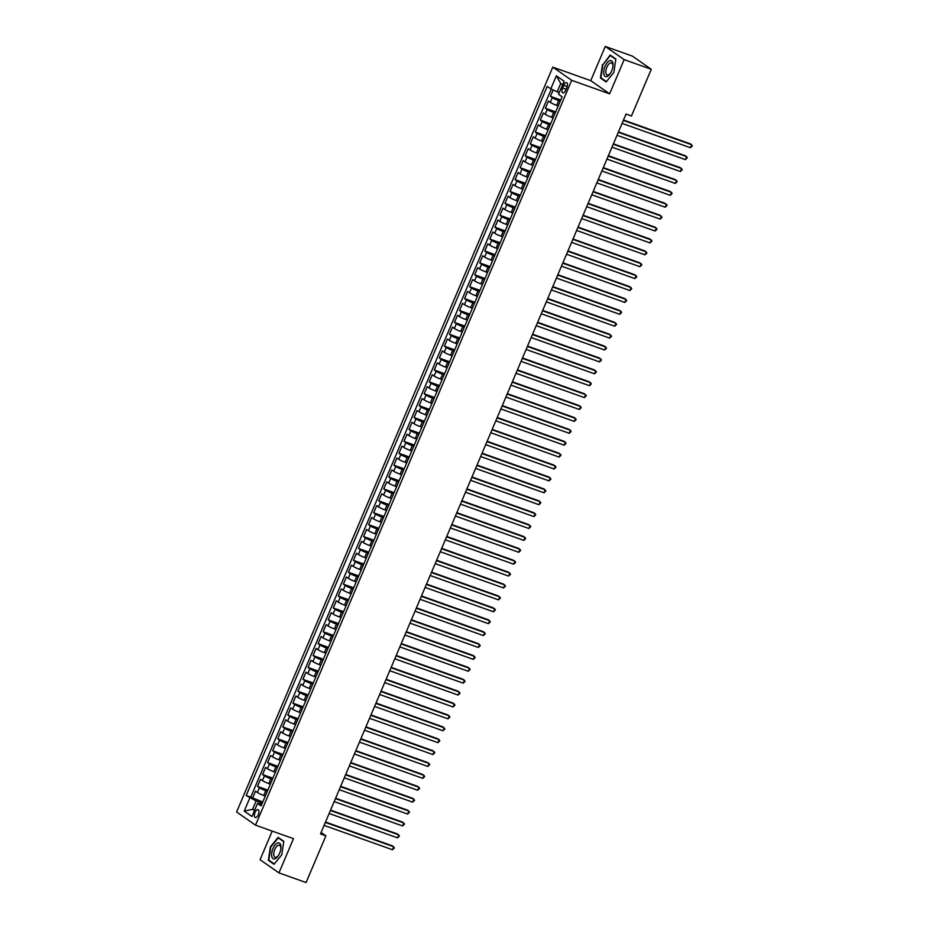 <?xml version="1.0" encoding="UTF-8"?>
<svg xmlns="http://www.w3.org/2000/svg" width="929" height="929" viewBox="0 0 929 929"><rect width="100%" height="100%" fill="white"/><g stroke="black" fill="none" stroke-linecap="round" stroke-linejoin="round"><path stroke-width="1.39" d="M258.285 814.756A4.157 1.939 -70.4 0 0 258.053 809.693A4.157 1.939 -70.4 0 0 255.022 812.469A4.157 1.939 -70.4 0 0 255.254 817.532A4.157 1.939 -70.4 0 0 258.285 814.756M272.209 831.107L260.062 859.708L278.955 872.888L306.071 882.55L325.893 835.845L321.074 832.489M552.79 67.132L236.628 811.981L255.521 825.161L571.683 80.312L552.79 67.132L590.751 80.66L609.645 93.841L624.16 59.63L605.267 46.45L590.751 80.66M605.267 46.45L632.382 56.112L651.275 69.292L624.16 59.63M553.15 89.962L550.444 96.326L560.756 99.995M558.201 105.906L556.668 105.36A5.202 0.581 -157 0 1 550.293 102.387L548.424 101.087L545.393 108.228L555.705 111.898M553.15 117.797L551.617 117.251A5.202 0.581 23 0 1 545.242 114.29L543.372 112.99L540.341 120.12L550.653 123.801M548.098 129.7L546.566 129.154A5.202 0.581 23 0 1 540.19 126.181L538.321 124.881L535.29 132.023L545.602 135.692M543.047 141.603L541.514 141.057A5.202 0.581 23 0 1 535.139 138.084L533.269 136.784L530.238 143.925L540.55 147.595M537.996 153.494L536.463 152.948A5.202 0.581 23 0 1 530.087 149.975L528.218 148.686L525.187 155.817L535.499 159.498M532.944 165.397L531.411 164.851A5.202 0.581 23 0 1 525.036 161.878L523.166 160.578L520.147 167.719L530.447 171.389M527.893 177.288L526.371 176.754A5.202 0.581 23 0 1 519.985 173.781L518.127 172.48L515.096 179.622L525.396 183.292M522.841 189.191L521.32 188.645A5.202 0.581 23 0 1 514.933 185.672L513.075 184.372L510.044 191.513L520.345 195.183M517.79 201.094L516.269 200.548A5.202 0.581 23 0 1 509.882 197.575L508.024 196.274L504.993 203.416L515.293 207.086M512.738 212.985L511.217 212.439A5.202 0.581 23 0 1 504.83 209.478L502.972 208.177L499.941 215.307L510.242 218.989M507.698 224.888L506.166 224.342A5.202 0.581 23 0 1 499.779 221.369L497.921 220.068L494.89 227.21L505.202 230.88M502.647 236.79L501.114 236.245A5.202 0.581 23 0 1 494.727 233.272L492.869 231.971L489.838 239.113L500.15 242.783M497.596 248.682L496.063 248.136A5.202 0.581 23 0 1 489.688 245.163L487.818 243.874L484.787 251.004L495.099 254.685M492.544 260.584L491.011 260.039A5.202 0.581 23 0 1 484.636 257.066L482.766 255.765L479.736 262.907L490.047 266.577M487.493 272.476L485.96 271.942A5.202 0.581 23 0 1 479.585 268.969L477.715 267.668L474.684 274.81L484.996 278.479M482.441 284.379L480.908 283.833A5.202 0.581 23 0 1 474.533 280.86L472.664 279.559L469.633 286.701L479.945 290.371M477.39 296.281L475.857 295.736A5.202 0.581 23 0 1 469.482 292.763L467.612 291.462L464.581 298.604L474.893 302.273M472.338 308.173L470.806 307.627A5.202 0.581 23 0 1 464.43 304.666L462.561 303.365L459.53 310.495L469.842 314.176M467.287 320.075L465.754 319.53A5.202 0.581 23 0 1 459.379 316.557L457.509 315.256L454.478 322.398L464.79 326.067M462.236 331.978L460.703 331.432A5.202 0.581 23 0 1 454.327 328.46L452.469 327.159L449.439 334.301L459.739 337.97M457.184 343.869L455.663 343.324A5.202 0.581 23 0 1 449.276 340.351L447.418 339.05L444.387 346.192L454.687 349.861M452.133 355.772L450.611 355.226A5.202 0.581 23 0 1 444.225 352.254L442.367 350.953L439.336 358.095L449.636 361.764M447.081 367.663L445.56 367.129A5.202 0.581 23 0 1 439.173 364.156L437.315 362.856L434.284 369.997L444.585 373.667M442.03 379.566L440.509 379.02A5.202 0.581 23 0 1 434.122 376.048L432.264 374.747L429.233 381.889L439.533 385.558M436.99 391.469L435.457 390.923A5.202 0.581 23 0 1 429.07 387.95L427.212 386.65L424.181 393.791L434.493 397.461M431.939 403.36L430.406 402.814A5.202 0.581 23 0 1 424.019 399.853L422.161 398.553L419.13 405.683L429.442 409.364M426.887 415.263L425.354 414.717A5.202 0.581 23 0 1 418.979 411.744L417.109 410.444L414.079 417.585L424.39 421.255M421.836 427.166L420.303 426.62A5.202 0.581 23 0 1 413.928 423.647L412.058 422.347L409.027 429.488L419.339 433.158M416.784 439.057L415.251 438.511A5.202 0.581 23 0 1 408.876 435.538L407.007 434.238L403.976 441.38L414.288 445.049M411.733 450.96L410.2 450.414A5.202 0.581 23 0 1 403.825 447.441L401.955 446.141L398.924 453.282L409.236 456.952M406.681 462.851L405.149 462.317A5.202 0.581 23 0 1 398.773 459.344L396.904 458.043L393.873 465.185L404.185 468.855M401.63 474.754L400.097 474.208A5.202 0.581 23 0 1 393.722 471.235L391.852 469.935L388.821 477.076L399.133 480.746M396.578 486.657L395.046 486.111A5.202 0.581 23 0 1 388.67 483.138L386.801 481.837L383.782 488.979L394.082 492.649M391.527 498.548L390.006 498.002A5.202 0.581 23 0 1 383.619 495.041L381.761 493.74L378.73 500.87L389.03 504.552M386.476 510.451L384.954 509.905A5.202 0.581 23 0 1 378.567 506.932L376.709 505.631L373.679 512.773L383.979 516.443M381.424 522.353L379.903 521.808A5.202 0.581 23 0 1 373.516 518.835L371.658 517.534L368.627 524.676L378.927 528.346M376.373 534.245L374.851 533.699A5.202 0.581 23 0 1 368.465 530.726L366.607 529.425L363.576 536.567L373.876 540.237M371.333 546.147L369.8 545.602A5.202 0.581 23 0 1 363.413 542.629L361.555 541.328L358.524 548.47L368.825 552.14M366.281 558.039L364.749 557.505A5.202 0.581 23 0 1 358.362 554.532L356.504 553.231L353.473 560.361L363.785 564.042M361.23 569.941L359.697 569.396A5.202 0.581 23 0 1 353.31 566.423L351.452 565.122L348.421 572.264L358.733 575.934M356.179 581.844L354.646 581.299A5.202 0.581 23 0 1 348.27 578.326L346.401 577.025L343.37 584.167L353.682 587.836M351.127 593.736L349.594 593.19A5.202 0.581 23 0 1 343.219 590.229L341.349 588.928L338.319 596.058L348.63 599.739M346.076 605.638L344.543 605.093A5.202 0.581 23 0 1 338.168 602.12L336.298 600.819L333.267 607.961L343.579 611.63M341.024 617.541L339.491 616.995A5.202 0.581 23 0 1 333.116 614.023L331.247 612.722L328.216 619.864L338.528 623.533M335.973 629.432L334.44 628.887A5.202 0.581 23 0 1 328.065 625.914L326.195 624.613L323.164 631.755L333.476 635.424M330.921 641.335L329.389 640.789A5.202 0.581 23 0 1 323.013 637.817L321.144 636.516L318.113 643.658L328.425 647.327M325.87 653.226L324.337 652.681A5.202 0.581 23 0 1 317.962 649.719L316.092 648.419L313.073 655.549L323.373 659.23M320.819 665.129L319.297 664.583A5.202 0.581 23 0 1 312.91 661.611L311.052 660.31L308.022 667.452L318.322 671.121M315.767 677.032L314.246 676.486A5.202 0.581 23 0 1 307.859 673.513L306.001 672.213L302.97 679.354L313.27 683.024M310.716 688.923L309.194 688.377A5.202 0.581 23 0 1 302.808 685.416L300.95 684.116L297.919 691.246L308.219 694.927M305.664 700.826L304.143 700.28A5.202 0.581 23 0 1 297.756 697.307L295.898 696.007L292.867 703.148L303.168 706.818M300.624 712.729L299.092 712.183A5.202 0.581 23 0 1 292.705 709.21L290.847 707.91L287.816 715.051L298.128 718.721M295.573 724.62L294.04 724.074A5.202 0.581 23 0 1 287.653 721.101L285.795 719.801L282.764 726.942L293.076 730.612M290.522 736.523L288.989 735.977A5.202 0.581 23 0 1 282.613 733.004L280.744 731.704L277.713 738.845L288.025 742.515M285.47 748.414L283.937 747.868A5.202 0.581 23 0 1 277.562 744.907L275.692 743.606L272.661 750.737L282.973 754.418M280.419 760.317L278.886 759.771A5.202 0.581 23 0 1 272.511 756.798L270.641 755.498L267.61 762.639L277.922 766.309M275.367 772.22L273.834 771.674A5.202 0.581 23 0 1 267.459 768.701L265.589 767.4L262.559 774.542L272.871 778.212M270.316 784.111L268.783 783.565A5.202 0.581 23 0 1 262.408 780.604L260.538 779.303L257.507 786.433L267.819 790.114M651.275 69.292L631.453 115.997L626.03 114.058L320.47 833.917L325.893 835.845M563.706 85.387L562.602 88.011A4.03 1.881 -70.4 0 0 562.823 92.912A4.03 1.881 -70.4 0 0 565.761 90.218L566.876 87.605A4.03 1.881 -70.4 0 0 566.644 82.693A4.03 1.881 -70.4 0 0 563.706 85.387L567.213 86.641M261.815 804.259L257.53 803.434L261.107 805.919L562.126 96.779L558.55 94.282L564.1 81.195L556.343 75.783L550.781 88.87L547.216 86.374L246.197 795.514L256.149 800.984L252.618 809.31L254.476 810.611M257.53 803.434L251.98 816.521L244.211 811.098L249.773 798.011M267.331 791.264L265.752 790.707A5.202 0.581 -157 0 1 259.377 787.734L257.507 786.433M265.264 796.014L263.731 795.468L265.752 790.707M272.383 779.373L270.803 778.816A5.202 0.581 -157 0 1 264.428 775.843L262.559 774.542M277.423 767.47L275.855 766.913A5.202 0.581 -157 0 1 269.48 763.94L267.61 762.639M282.474 755.567L280.906 755.01A5.202 0.581 -157 0 1 274.531 752.037L272.661 750.737M287.525 743.676L285.958 743.119A5.202 0.581 -157 0 1 279.583 740.146L277.713 738.845M292.577 731.773L291.009 731.216A5.202 0.581 -157 0 1 284.622 728.243L282.764 726.942M297.628 719.882L296.061 719.313A5.202 0.581 -157 0 1 289.674 716.352L287.816 715.051M302.68 707.979L301.112 707.422A5.202 0.581 -157 0 1 294.725 704.449L292.867 703.148M307.731 696.076L306.164 695.519A5.202 0.581 -157 0 1 299.777 692.546L297.919 691.246M312.783 684.185L311.215 683.628A5.202 0.581 -157 0 1 304.828 680.655L302.97 679.354M317.834 672.282L316.266 671.725A5.202 0.581 -157 0 1 309.88 668.752L308.022 667.452M322.886 660.38L321.306 659.822A5.202 0.581 -157 0 1 314.931 656.849L313.073 655.549M327.937 648.488L326.358 647.931A5.202 0.581 -157 0 1 319.982 644.958L318.113 643.658M332.988 636.586L331.409 636.028A5.202 0.581 -157 0 1 325.034 633.055L323.164 631.755M338.04 624.694L336.461 624.125A5.202 0.581 -157 0 1 330.085 621.164L328.216 619.864M343.091 612.792L341.512 612.234A5.202 0.581 -157 0 1 335.137 609.261L333.267 607.961M348.131 600.889L346.563 600.331A5.202 0.581 -157 0 1 340.188 597.359L338.319 596.058M353.183 588.998L351.615 588.44A5.202 0.581 -157 0 1 345.24 585.467L343.37 584.167M358.234 577.095L356.666 576.537A5.202 0.581 -157 0 1 350.291 573.565L348.421 572.264M363.285 565.192L361.718 564.635A5.202 0.581 -157 0 1 355.331 561.662L353.473 560.361M368.337 553.301L366.769 552.743A5.202 0.581 -157 0 1 360.382 549.771L358.524 548.47M373.388 541.398L371.821 540.841A5.202 0.581 -157 0 1 365.434 537.868L363.576 536.567M378.44 529.507L376.872 528.938A5.202 0.581 -157 0 1 370.485 525.977L368.627 524.676M383.491 517.604L381.924 517.047A5.202 0.581 -157 0 1 375.537 514.074L373.679 512.773M388.543 505.701L386.975 505.144A5.202 0.581 -157 0 1 380.588 502.171L378.73 500.87M393.594 493.81L392.015 493.253A5.202 0.581 -157 0 1 385.64 490.28L383.782 488.979M398.646 481.907L397.066 481.35A5.202 0.581 -157 0 1 390.691 478.377L388.821 477.076M403.697 470.004L402.118 469.447A5.202 0.581 -157 0 1 395.742 466.474L393.873 465.185M408.748 458.113L407.169 457.556A5.202 0.581 -157 0 1 400.794 454.583L398.924 453.282M413.788 446.21L412.221 445.653A5.202 0.581 -157 0 1 405.845 442.68L403.976 441.38M418.84 434.319L417.272 433.75A5.202 0.581 -157 0 1 410.897 430.789L409.027 429.488M423.891 422.416L422.323 421.859A5.202 0.581 -157 0 1 415.948 418.886L414.079 417.585M428.943 410.513L427.375 409.956A5.202 0.581 -157 0 1 421 406.983L419.13 405.683M433.994 398.622L432.426 398.065A5.202 0.581 -157 0 1 426.039 395.092L424.181 393.791M439.045 386.719L437.478 386.162A5.202 0.581 -157 0 1 431.091 383.189L429.233 381.889M444.097 374.828L442.529 374.259A5.202 0.581 -157 0 1 436.142 371.286L434.284 369.997M449.148 362.925L447.581 362.368A5.202 0.581 -157 0 1 441.194 359.395L439.336 358.095M454.2 351.023L452.632 350.465A5.202 0.581 -157 0 1 446.245 347.492L444.387 346.192M459.251 339.131L457.683 338.562A5.202 0.581 -157 0 1 451.297 335.601L449.439 334.301M464.303 327.229L462.723 326.671A5.202 0.581 -157 0 1 456.348 323.698L454.478 322.398M469.354 315.326L467.775 314.768A5.202 0.581 -157 0 1 461.399 311.796L459.53 310.495M474.405 303.435L472.826 302.877A5.202 0.581 -157 0 1 466.451 299.904L464.581 298.604M479.457 291.532L477.878 290.974A5.202 0.581 -157 0 1 471.502 288.002L469.633 286.701M484.497 279.641L482.929 279.072A5.202 0.581 -157 0 1 476.554 276.11L474.684 274.81M489.548 267.738L487.98 267.18A5.202 0.581 -157 0 1 481.605 264.208L479.736 262.907M494.6 255.835L493.032 255.278A5.202 0.581 -157 0 1 486.657 252.305L484.787 251.004M499.651 243.944L498.083 243.375A5.202 0.581 -157 0 1 491.696 240.414L489.838 239.113M504.702 232.041L503.135 231.484A5.202 0.581 -157 0 1 496.748 228.511L494.89 227.21M509.754 220.138L508.186 219.581A5.202 0.581 -157 0 1 501.799 216.608L499.941 215.307M514.805 208.247L513.238 207.69A5.202 0.581 -157 0 1 506.851 204.717L504.993 203.416M519.857 196.344L518.289 195.787A5.202 0.581 -157 0 1 511.902 192.814L510.044 191.513M524.908 184.453L523.341 183.884A5.202 0.581 -157 0 1 516.954 180.923L515.096 179.622M529.96 172.55L528.38 171.993A5.202 0.581 -157 0 1 522.005 169.02L520.147 167.719M535.011 160.647L533.432 160.09A5.202 0.581 -157 0 1 527.057 157.117L525.187 155.817M540.063 148.756L538.483 148.187A5.202 0.581 -157 0 1 532.108 145.226L530.238 143.925M545.114 136.853L543.535 136.296A5.202 0.581 -157 0 1 537.159 133.323L535.29 132.023M550.165 124.95L548.586 124.393A5.202 0.581 -157 0 1 542.211 121.42L540.341 120.12M555.205 113.059L553.638 112.502A5.202 0.581 -157 0 1 547.262 109.529L545.393 108.228M560.257 101.156L558.689 100.599A5.202 0.581 -157 0 1 552.314 97.626L550.444 96.326M551.292 89.103L250.749 797.14L262.768 802.006M263.731 795.468A5.202 0.581 23 0 1 257.356 792.495L255.487 791.194L252.456 798.336M557.609 107.404A5.202 0.581 -157 0 1 557.597 107.311L559.618 102.562A5.202 0.581 -157 0 1 559.688 102.504M562.568 84.806L560.698 83.505L557.168 91.832L550.781 88.87M559.27 92.586L557.168 91.832M278.955 872.888L293.483 838.678L255.521 825.161M609.645 93.841L571.683 80.312M254.72 810.065L252.618 809.31L244.211 811.098M262.28 803.167L256.149 800.984M554.567 114.453L552.546 119.214A5.202 0.581 23 0 0 552.558 119.295M549.515 126.356L547.495 131.117A5.202 0.581 23 0 0 547.506 131.198M544.464 138.247L542.443 143.008A5.202 0.581 23 0 0 542.455 143.101M539.412 150.15L537.392 154.911A5.202 0.581 23 0 0 537.403 154.992M534.372 162.052L532.352 166.802A5.202 0.581 23 0 0 532.352 166.895M529.321 173.944L527.3 178.705A5.202 0.581 23 0 0 527.312 178.798M524.27 185.846L522.249 190.608A5.202 0.581 23 0 0 522.261 190.689M519.218 197.749L517.198 202.499A5.202 0.581 23 0 0 517.209 202.592M514.167 209.64L512.146 214.402A5.202 0.581 23 0 0 512.158 214.483M509.115 221.543L507.095 226.304A5.202 0.581 23 0 0 507.106 226.386M504.064 233.434L502.043 238.196A5.202 0.581 23 0 0 502.055 238.288M499.012 245.337L496.992 250.098A5.202 0.581 23 0 0 497.003 250.18M493.961 257.24L491.94 261.99A5.202 0.581 23 0 0 491.952 262.083M488.909 269.131L486.889 273.892A5.202 0.581 23 0 0 486.901 273.985M483.858 281.034L481.837 285.795A5.202 0.581 23 0 0 481.849 285.877M478.807 292.925L476.786 297.686A5.202 0.581 23 0 0 476.798 297.779M473.755 304.828L471.735 309.589A5.202 0.581 23 0 0 471.746 309.671M468.704 316.731L466.683 321.492A5.202 0.581 23 0 0 466.695 321.573M463.664 328.622L461.643 333.383A5.202 0.581 23 0 0 461.655 333.476M458.612 340.525L456.592 345.286A5.202 0.581 23 0 0 456.603 345.367M453.561 352.428L451.54 357.177A5.202 0.581 23 0 0 451.552 357.27M448.51 364.319L446.489 369.08A5.202 0.581 23 0 0 446.501 369.173M443.458 376.222L441.438 380.983A5.202 0.581 23 0 0 441.449 381.064M438.407 388.113L436.386 392.874A5.202 0.581 23 0 0 436.398 392.967M433.355 400.016L431.335 404.777A5.202 0.581 23 0 0 431.346 404.858M428.304 411.919L426.283 416.68A5.202 0.581 23 0 0 426.295 416.761M423.252 423.81L421.232 428.571A5.202 0.581 23 0 0 421.243 428.664M418.201 435.713L416.18 440.474A5.202 0.581 23 0 0 416.192 440.555M413.15 447.615L411.129 452.365A5.202 0.581 23 0 0 411.141 452.458M408.098 459.507L406.078 464.268A5.202 0.581 23 0 0 406.089 464.361M403.047 471.409L401.026 476.171A5.202 0.581 23 0 0 401.038 476.252M397.995 483.301L395.986 488.062A5.202 0.581 23 0 0 395.986 488.155M392.955 495.203L390.935 499.965A5.202 0.581 23 0 0 390.946 500.046M387.904 507.106L385.883 511.867A5.202 0.581 23 0 0 385.895 511.949M382.853 518.997L380.832 523.759A5.202 0.581 23 0 0 380.844 523.851M377.801 530.9L375.781 535.661A5.202 0.581 23 0 0 375.792 535.743M372.75 542.803L370.729 547.553A5.202 0.581 23 0 0 370.741 547.645M367.698 554.694L365.678 559.455A5.202 0.581 23 0 0 365.689 559.548M362.647 566.597L360.626 571.358A5.202 0.581 23 0 0 360.638 571.44M357.595 578.488L355.575 583.249A5.202 0.581 23 0 0 355.586 583.342M352.544 590.391L350.523 595.152A5.202 0.581 23 0 0 350.535 595.234M347.492 602.294L345.472 607.055A5.202 0.581 23 0 0 345.483 607.136M342.441 614.185L340.42 618.946A5.202 0.581 23 0 0 340.432 619.039M337.39 626.088L335.369 630.849A5.202 0.581 23 0 0 335.381 630.93M332.338 637.991L330.318 642.74A5.202 0.581 23 0 0 330.329 642.833M327.298 649.882L325.278 654.643A5.202 0.581 23 0 0 325.278 654.736M322.247 661.785L320.226 666.546A5.202 0.581 23 0 0 320.238 666.627M317.195 673.676L315.175 678.437A5.202 0.581 23 0 0 315.186 678.53M312.144 685.579L310.123 690.34A5.202 0.581 23 0 0 310.135 690.421M307.093 697.482L305.072 702.243A5.202 0.581 23 0 0 305.084 702.324M302.041 709.373L300.021 714.134A5.202 0.581 23 0 0 300.032 714.227M296.99 721.276L294.969 726.037A5.202 0.581 23 0 0 294.981 726.118M291.938 733.178L289.918 737.928A5.202 0.581 23 0 0 289.929 738.021M286.887 745.07L284.866 749.831A5.202 0.581 23 0 0 284.878 749.924M281.835 756.972L279.815 761.734A5.202 0.581 23 0 0 279.826 761.815M276.784 768.864L274.763 773.625A5.202 0.581 23 0 0 274.775 773.718M271.732 780.766L269.712 785.528A5.202 0.581 23 0 0 269.724 785.609M250.749 797.14L246.197 795.514M266.681 792.669L264.66 797.43A5.202 0.581 23 0 0 264.672 797.512M560.698 83.505L556.343 75.783M602.468 64.542L600.436 78.001L606.126 81.973L613.848 72.474L615.869 59.015L610.179 55.043L602.898 64.693M274.043 864.295L281.766 854.796L283.798 841.337L278.108 837.366L270.385 846.865L268.353 860.324L274.043 864.295M602.004 78.57L600.436 78.001M269.933 860.893L268.353 860.324M623.336 120.398L691.722 144.761L690.456 147.734L622.082 123.371M623.498 120.015L690.444 143.867L692.372 145.888L690.456 147.734M611.688 70.906A8.454 3.937 -70.4 0 0 612.919 66.505A8.454 3.937 -70.4 0 0 610.62 60.513A8.454 3.937 -70.4 0 0 605.046 66.273A8.454 3.937 -70.4 0 0 604.628 75.888A8.454 3.937 -70.4 0 0 610.574 73.077A8.454 3.937 -70.4 0 0 611.688 70.906M612.85 66.969A6.398 2.984 -70.4 0 0 611.503 62.905A6.398 2.984 -70.4 0 0 606.846 67.19A6.398 2.984 -70.4 0 0 607.206 74.97A6.398 2.984 -70.4 0 0 610.817 72.671M606.405 81.636L600.889 77.792L602.851 64.74L610.33 55.543L615.822 59.363M611.479 55.949L610.33 55.543M280.802 845.367A8.454 3.937 -70.4 0 0 275.065 845.042A8.454 3.937 -70.4 0 0 271.791 856.445A8.454 3.937 -70.4 0 0 278.503 855.4A8.454 3.937 -70.4 0 0 280.837 848.827A8.454 3.937 -70.4 0 0 280.802 845.367M280.767 849.292A6.398 2.984 -70.4 0 0 280.686 847.062A6.398 2.984 -70.4 0 0 279.432 845.227A6.398 2.984 -70.4 0 0 275.309 848.386A6.398 2.984 -70.4 0 0 273.869 855.458A6.398 2.984 -70.4 0 0 275.135 857.293A6.398 2.984 -70.4 0 0 278.735 854.994M274.322 863.958L268.818 860.115L270.78 847.062L278.259 837.865L283.74 841.686M279.397 838.272L278.259 837.865M618.296 132.301L686.67 156.664L685.416 159.637L617.03 135.274M618.447 131.918L685.393 155.77L687.321 157.791L685.416 159.637M613.245 144.192L681.619 168.555L680.365 171.528L611.979 147.177M613.395 143.821L680.342 167.673L682.269 169.682L680.365 171.528M608.193 156.095L676.567 180.458L675.313 183.431L606.927 159.068M608.356 155.712L675.302 179.564L677.218 181.585L675.313 183.431M603.142 167.998L671.528 192.361L670.262 195.334L601.876 170.971M603.304 167.615L670.25 191.467L672.166 193.487L670.262 195.334M598.09 179.889L666.476 204.252L665.21 207.225L596.824 182.862M598.253 179.518L665.199 203.37L667.115 205.379L665.21 207.225M593.039 191.792L661.425 216.155L660.159 219.128L591.773 194.765M593.201 191.409L660.147 215.261L662.063 217.281L660.159 219.128M587.987 203.683L656.373 228.046L655.108 231.031L586.722 206.668M588.15 203.312L655.096 227.164L657.024 229.184L655.108 231.031M582.936 215.586L651.322 239.949L650.056 242.922L581.67 218.559M583.098 215.203L650.045 239.055L651.972 241.075L650.056 242.922M577.884 227.489L646.27 251.852L645.005 254.825L576.619 230.462M578.047 227.106L644.993 250.958L646.921 252.978L645.005 254.825M572.833 239.38L641.219 263.743L639.953 266.716L571.567 242.353M572.996 239.008L639.942 262.861L641.869 264.87L639.953 266.716M567.782 251.283L636.168 275.646L634.902 278.619L566.527 254.256M567.944 250.9L634.89 274.752L636.818 276.772L634.902 278.619M562.73 263.186L631.116 287.549L629.85 290.522L561.476 266.158M562.893 262.802L629.839 286.655L631.766 288.675L629.85 290.522M557.679 275.077L626.065 299.44L624.799 302.413L556.425 278.05M557.841 274.705L624.787 298.557L626.715 300.566L624.799 302.413M552.627 286.98L621.013 311.343L619.759 314.316L551.373 289.953M552.79 286.596L619.736 310.449L621.664 312.469L619.759 314.316M547.587 298.871L615.962 323.234L614.708 326.218L546.322 301.855M547.738 298.499L614.684 322.351L616.612 324.372L614.708 326.218M542.536 310.774L610.91 335.137L609.656 338.11L541.27 313.747M542.687 310.391L609.633 334.243L611.561 336.263L609.656 338.11M537.485 322.677L605.859 347.04L604.605 350.012L536.219 325.649M537.647 322.293L604.593 346.145L606.509 348.166L604.605 350.012M532.433 334.568L600.819 358.931L599.553 361.904L531.167 337.541M532.596 334.196L599.542 358.048L601.458 360.057L599.553 361.904M527.382 346.471L595.768 370.834L594.502 373.806L526.116 349.443M527.544 346.087L594.49 369.939L596.406 371.96L594.502 373.806M522.33 358.373L590.716 382.736L589.45 385.709L521.064 361.346M522.493 357.99L589.439 381.842L591.355 383.863L589.45 385.709M517.279 370.265L585.665 394.628L584.399 397.6L516.013 373.237M517.441 369.893L584.387 393.733L586.315 395.754L584.399 397.6M512.227 382.167L580.613 406.53L579.348 409.503L510.962 385.14M512.39 381.784L579.336 405.636L581.264 407.657L579.348 409.503M507.176 394.059L575.562 418.422L574.296 421.406L505.91 397.043M507.339 393.687L574.285 417.539L576.212 419.56L574.296 421.406M502.124 405.961L570.511 430.324L569.245 433.297L500.859 408.934M502.287 405.578L569.233 429.43L571.161 431.451L569.245 433.297M497.073 417.864L565.459 442.227L564.193 445.2L495.819 420.837M497.236 417.481L564.182 441.333L566.109 443.354L564.193 445.2M492.022 429.755L560.408 454.118L559.142 457.091L490.767 432.728M492.184 429.384L559.13 453.236L561.058 455.245L559.142 457.091M486.97 441.658L555.356 466.021L554.09 468.994L485.716 444.631M487.133 441.275L554.079 465.127L556.006 467.148L554.09 468.994M481.93 453.561L550.305 477.924L549.051 480.897L480.665 456.534M482.081 453.178L549.027 477.03L550.955 479.05L549.051 480.897M476.879 465.452L545.253 489.815L543.999 492.788L475.613 468.425M477.03 465.081L543.976 488.921L545.904 490.942L543.999 492.788M471.827 477.355L540.202 501.718L538.948 504.691L470.562 480.328M471.99 476.972L538.925 500.824L540.852 502.844L538.948 504.691M466.776 489.246L535.15 513.609L533.896 516.594L465.51 492.231M466.939 488.875L533.885 512.727L535.801 514.747L533.896 516.594M461.725 501.149L530.111 525.512L528.845 528.485L460.459 504.122M461.887 500.766L528.833 524.618L530.749 526.638L528.845 528.485M456.673 513.052L525.059 537.415L523.793 540.388L455.407 516.025M456.836 512.669L523.782 536.521L525.698 538.541L523.793 540.388M451.622 524.943L520.008 549.306L518.742 552.279L450.356 527.916M451.784 524.571L518.73 548.424L520.658 550.433L518.742 552.279M446.57 536.846L514.956 561.209L513.691 564.182L445.305 539.819M446.733 536.463L513.679 560.315L515.607 562.335L513.691 564.182M441.519 548.749L509.905 573.112L508.639 576.085L440.253 551.721M441.681 548.365L508.627 572.218L510.555 574.238L508.639 576.085M436.467 560.64L504.853 585.003L503.588 587.976L435.202 563.613M436.63 560.268L503.576 584.109L505.504 586.129L503.588 587.976M431.416 572.543L499.802 596.906L498.536 599.879L430.162 575.515M431.579 572.159L498.525 596.012L500.452 598.032L498.536 599.879M426.365 584.434L494.751 608.797L493.485 611.781L425.11 587.418M426.527 584.062L493.473 607.914L495.401 609.935L493.485 611.781M421.313 596.337L489.699 620.7L488.433 623.673L420.059 599.31M421.476 595.953L488.422 619.806L490.349 621.826L488.433 623.673M416.262 608.24L484.648 632.603L483.382 635.575L415.008 611.212M416.424 607.856L483.37 631.708L485.298 633.729L483.382 635.575M411.222 620.131L479.596 644.494L478.342 647.467L409.956 623.104M411.373 619.759L478.319 643.611L480.247 645.62L478.342 647.467M406.17 632.034L474.545 656.397L473.291 659.369L404.905 635.006M406.321 631.65L473.267 655.502L475.195 657.523L473.291 659.369M401.119 643.936L469.493 668.299L468.239 671.272L399.853 646.909M401.282 643.553L468.228 667.405L470.144 669.426L468.239 671.272M396.068 655.828L464.454 680.191L463.188 683.163L394.802 658.8M396.23 655.456L463.176 679.296L465.092 681.317L463.188 683.163M391.016 667.73L459.402 692.093L458.136 695.066L389.75 670.703M391.179 667.347L458.125 691.199L460.041 693.22L458.136 695.066M385.965 679.622L454.351 703.985L453.085 706.969L384.699 682.606M386.127 679.25L453.073 703.102L454.989 705.111L453.085 706.969M380.913 691.524L449.299 715.887L448.033 718.86L379.647 694.497M381.076 691.141L448.022 714.993L449.95 717.014L448.033 718.86M375.862 703.427L444.248 727.79L442.982 730.763L374.596 706.4M376.024 703.044L442.97 726.896L444.898 728.917L442.982 730.763M370.81 715.318L439.196 739.681L437.931 742.654L369.545 718.291M370.973 714.947L437.919 738.799L439.847 740.808L437.931 742.654M365.759 727.221L434.145 751.584L432.879 754.557L364.493 730.194M365.921 726.838L432.868 750.69L434.795 752.711L432.879 754.557M360.707 739.124L429.093 763.487L427.828 766.46L359.453 742.097M360.87 738.741L427.816 762.593L429.744 764.613L427.828 766.46M355.656 751.015L424.042 775.378L422.776 778.351L354.402 753.988M355.819 750.644L422.765 774.484L424.692 776.505L422.776 778.351M350.605 762.918L418.991 787.281L417.725 790.254L349.35 765.891M350.767 762.535L417.713 786.387L419.641 788.407L417.725 790.254M345.553 774.809L413.939 799.172L412.685 802.157L344.299 777.794M345.716 774.438L412.662 798.29L414.589 800.299L412.685 802.157M340.513 786.712L408.888 811.075L407.634 814.048L339.248 789.685M340.664 786.329L407.61 810.181L409.538 812.201L407.634 814.048M335.462 798.615L403.836 822.978L402.582 825.951L334.196 801.588M335.613 798.232L402.559 822.084L404.487 824.104L402.582 825.951M330.41 810.506L398.785 834.869L397.531 837.842L329.145 813.479M330.573 810.134L397.519 833.987L399.435 835.995L397.531 837.842M325.359 822.409L393.745 846.772L392.479 849.745L324.093 825.382M325.522 822.026L392.468 845.878L394.384 847.898L392.479 849.745M268.783 783.565L270.803 778.816M273.834 771.674L275.855 766.913M278.886 759.771L280.906 755.01M283.937 747.868L285.958 743.119M288.989 735.977L291.009 731.216M294.04 724.074L296.061 719.313M299.092 712.183L301.112 707.422M304.143 700.28L306.164 695.519M309.194 688.377L311.215 683.628M314.246 676.486L316.266 671.725M319.297 664.583L321.306 659.822M324.337 652.681L326.358 647.931M329.389 640.789L331.409 636.028M334.44 628.887L336.461 624.125M339.491 616.995L341.512 612.234M344.543 605.093L346.563 600.331M349.594 593.19L351.615 588.44M354.646 581.299L356.666 576.537M359.697 569.396L361.718 564.635M364.749 557.505L366.769 552.743M369.8 545.602L371.821 540.841M374.851 533.699L376.872 528.938M379.903 521.808L381.924 517.047M384.954 509.905L386.975 505.144M390.006 498.002L392.015 493.253M395.046 486.111L397.066 481.35M400.097 474.208L402.118 469.447M405.149 462.317L407.169 457.556M410.2 450.414L412.221 445.653M415.251 438.511L417.272 433.75M420.303 426.62L422.323 421.859M425.354 414.717L427.375 409.956M430.406 402.814L432.426 398.065M435.457 390.923L437.478 386.162M440.509 379.02L442.529 374.259M445.56 367.129L447.581 362.368M450.611 355.226L452.632 350.465M455.663 343.324L457.683 338.562M460.703 331.432L462.723 326.671M465.754 319.53L467.775 314.768M470.806 307.627L472.826 302.877M475.857 295.736L477.878 290.974M480.908 283.833L482.929 279.072M485.96 271.942L487.98 267.18M491.011 260.039L493.032 255.278M496.063 248.136L498.083 243.375M501.114 236.245L503.135 231.484M506.166 224.342L508.186 219.581M511.217 212.439L513.238 207.69M516.269 200.548L518.289 195.787M521.32 188.645L523.341 183.884M526.371 176.754L528.38 171.993M531.411 164.851L533.432 160.09M536.463 152.948L538.483 148.187M541.514 141.057L543.535 136.296M546.566 129.154L548.586 124.393M551.617 117.251L553.638 112.502M556.668 105.36L558.689 100.599M550.293 102.387L552.314 97.626M257.356 792.495L259.377 787.734M262.408 780.604L264.428 775.843M267.459 768.701L269.48 763.94M272.511 756.798L274.531 752.037M277.562 744.907L279.583 740.146M282.613 733.004L284.622 728.243M287.653 721.101L289.674 716.352M292.705 709.21L294.725 704.449M297.756 697.307L299.777 692.546M302.808 685.416L304.828 680.655M307.859 673.513L309.88 668.752M312.91 661.611L314.931 656.849M317.962 649.719L319.982 644.958M323.013 637.817L325.034 633.055M328.065 625.914L330.085 621.164M333.116 614.023L335.137 609.261M338.168 602.12L340.188 597.359M343.219 590.229L345.24 585.467M348.27 578.326L350.291 573.565M353.31 566.423L355.331 561.662M358.362 554.532L360.382 549.771M363.413 542.629L365.434 537.868M368.465 530.726L370.485 525.977M373.516 518.835L375.537 514.074M378.567 506.932L380.588 502.171M383.619 495.041L385.64 490.28M388.67 483.138L390.691 478.377M393.722 471.235L395.742 466.474M398.773 459.344L400.794 454.583M403.825 447.441L405.845 442.68M408.876 435.538L410.897 430.789M413.928 423.647L415.948 418.886M418.979 411.744L421 406.983M424.019 399.853L426.039 395.092M429.07 387.95L431.091 383.189M434.122 376.048L436.142 371.286M439.173 364.156L441.194 359.395M444.225 352.254L446.245 347.492M449.276 340.351L451.297 335.601M454.327 328.46L456.348 323.698M459.379 316.557L461.399 311.796M464.43 304.666L466.451 299.904M469.482 292.763L471.502 288.002M474.533 280.86L476.554 276.11M479.585 268.969L481.605 264.208M484.636 257.066L486.657 252.305M489.688 245.163L491.696 240.414M494.727 233.272L496.748 228.511M499.779 221.369L501.799 216.608M504.83 209.478L506.851 204.717M509.882 197.575L511.902 192.814M514.933 185.672L516.954 180.923M519.985 173.781L522.005 169.02M525.036 161.878L527.057 157.117M530.087 149.975L532.108 145.226M535.139 138.084L537.159 133.323M540.19 126.181L542.211 121.42M545.242 114.29L547.262 109.529M566.167 89.277L562.602 88.011"/></g></svg>
